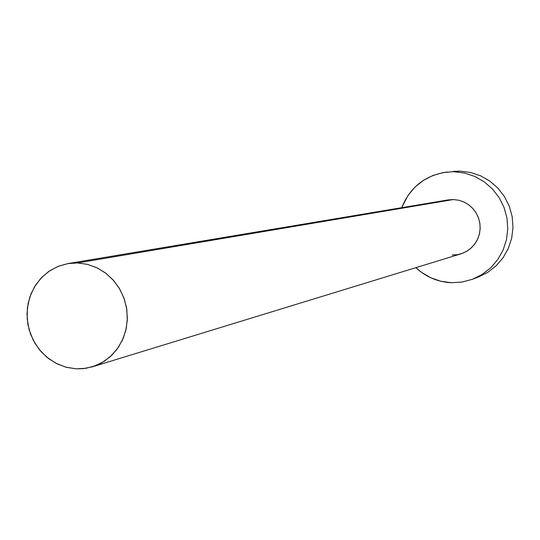 <?xml version="1.0" encoding="UTF-8"?>
<svg xmlns="http://www.w3.org/2000/svg" width="540" height="540" viewBox="0 0 540 540"><rect width="100%" height="100%" fill="white"/><g stroke="black" fill="none" stroke-linecap="round" stroke-linejoin="round"><path stroke-width="0.81" d="M92.569 366.755L460.904 253.868L465.959 251.728L470.495 248.603L474.316 244.613L477.265 239.922L479.23 234.718L480.121 229.21L479.912 223.628L478.595 218.187L476.24 213.118L472.932 208.622L468.808 204.89L464.042 202.061L458.825 200.259L453.364 199.544L77.531 262.946L87.568 264.384L97.2 267.908L106.022 273.382L113.677 280.591L119.853 289.244L124.288 298.985L126.806 309.42L127.298 320.119L125.746 330.635L122.222 340.551L116.863 349.454L109.904 356.994L101.628 362.853L92.374 366.815L83.248 368.651L76.262 368.827L65.806 367.16L55.856 363.231L46.859 357.23L39.197 349.427L33.203 340.153L29.14 329.825L27.175 318.884L27.398 307.814L29.801 297.088L34.283 287.185L40.655 278.532L48.641 271.519L57.895 266.45L68.013 263.567L77.531 262.946L453.364 199.544L458.696 200.225L463.806 201.953L468.49 204.66L472.574 208.238L475.895 212.551L478.325 217.438L479.763 222.71L480.168 228.15L479.513 233.564L477.826 238.734L475.173 243.452L471.656 247.556L467.424 250.871L462.625 253.274L457.454 254.678L452.101 255.035M453.134 171.403L459.972 171.133L470.502 172.449L480.6 175.824L489.875 181.143L497.954 188.197L504.529 196.722L509.342 206.375L512.197 216.79L512.987 227.556L511.67 238.248L508.322 248.454L503.057 257.776L496.098 265.849L487.708 272.369L478.292 277.06L487.769 272.329L496.145 265.801L503.091 257.722L508.343 248.4L511.684 238.194L512.987 227.509L512.19 216.749L509.328 206.341L504.515 196.695L497.941 188.183L489.861 181.13L480.593 175.817L470.495 172.442L459.972 171.133L453.998 171.74L464.67 173.07L474.903 176.499L484.306 181.886L492.5 189.041L499.176 197.681L504.056 207.475L506.959 218.032L507.769 228.953L506.452 239.8L503.064 250.155L497.738 259.612L490.691 267.813L482.2 274.435L472.595 279.227L462.206 282.029L451.474 282.71C437.832 282.022 425.959 277.013 415.861 267.671L421.443 272.309L430.718 277.742L440.856 281.259L451.474 282.71L462.166 282.035L472.52 279.261L482.139 274.475L490.644 267.86L497.705 259.666L503.037 250.209L506.439 239.848L507.769 229.001L506.966 218.072L504.07 207.509L499.19 197.708L492.521 189.061L484.319 181.899L474.917 176.499L464.677 173.07L453.998 171.74L459.972 171.133L443.293 172.544L432.979 175.453L423.448 180.34L415.064 187.016L408.132 195.224L401.713 207.684C410.15 187.043 425.351 175.142 447.302 171.99M448.16 199.908L453.364 199.544L448.173 199.908L68.013 263.567M77.531 262.946L67.73 263.615L58.3 266.288L49.599 270.864L41.972 277.155L35.687 284.924L30.996 293.861L28.067 303.635L27 313.868L27.844 324.175L30.564 334.172L35.053 343.474L41.148 351.729L48.614 358.621L57.173 363.899L66.508 367.349L76.262 368.827L86.056 368.287L95.519 365.729L104.294 361.246L112.03 355.01L118.422 347.261L123.228 338.283L126.245 328.435L127.359 318.094L126.522 307.658L123.768 297.554L119.205 288.158L113.008 279.841L105.428 272.93L96.755 267.692L87.338 264.323L77.531 262.946M478.298 277.06L472.595 279.227"/></g></svg>
